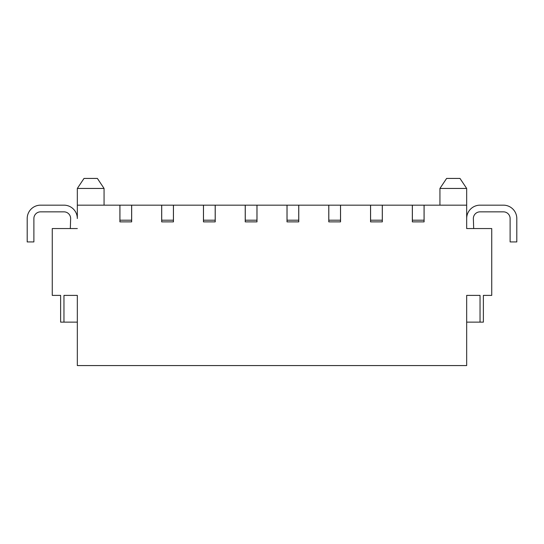 <?xml version="1.0" encoding="UTF-8"?>
<svg xmlns="http://www.w3.org/2000/svg" width="544" height="544" viewBox="0 0 544 544"><rect width="100%" height="100%" fill="white"/><g stroke="black" fill="none" stroke-linecap="round" stroke-linejoin="round"><path stroke-width="0.82" d="M33.884 218.532A6.684 6.684 0 0 1 40.569 211.847A6.684 6.684 0 0 0 33.884 218.532L33.884 241.924L27.2 241.924L27.2 218.532A13.369 13.369 0 0 1 40.569 205.163L63.961 205.163A13.369 13.369 0 0 1 77.33 218.532L77.33 205.163L119.904 205.163L119.904 221.87L131.668 221.87L131.668 205.163L161.684 205.163L161.684 221.87L173.448 221.87L173.448 205.163L203.456 205.163L203.456 221.87L215.22 221.87L215.22 205.163L245.228 205.163L245.228 221.87L256.992 221.87L256.992 205.163L287.008 205.163L287.008 221.87L298.772 221.87L298.772 205.163L328.78 205.163L328.78 221.87L340.544 221.87L340.544 205.163L370.552 205.163L370.552 221.87L382.316 221.87L382.316 205.163L412.332 205.163L412.332 221.87L424.096 221.87L424.096 205.163L466.67 205.163L466.67 228.555L491.735 228.555L491.735 295.392L483.378 295.392L483.378 322.13L480.039 322.13L480.039 295.392L466.67 295.392L466.67 365.575L77.33 365.575L77.33 295.392L77.33 322.13L63.961 322.13L63.961 295.392L77.33 295.392M40.569 211.847L63.961 211.847A6.684 6.684 0 0 1 70.645 218.532L70.312 228.555M119.938 220.198L131.634 220.198L131.634 205.163L119.938 205.163L119.938 221.87M131.634 220.198L131.634 221.87M203.49 221.87L203.49 205.163L215.186 205.163L215.186 221.87M77.33 228.555L52.265 228.555L52.265 295.392L60.622 295.392L60.622 322.13L63.961 322.13M245.262 221.87L245.262 205.163L256.958 205.163L256.958 221.87M161.718 221.87L161.718 205.163L173.414 205.163L173.414 221.87M40.569 205.163L53.938 205.163M466.67 228.555L466.67 218.532A13.369 13.369 0 0 1 480.039 205.163L503.431 205.163A13.369 13.369 0 0 1 516.8 218.532L516.8 241.924L510.116 241.924L510.116 218.532A6.684 6.684 0 0 0 503.431 211.847L480.039 211.847A6.684 6.684 0 0 0 473.355 218.532L473.688 228.555M370.586 220.198L382.282 220.198L382.282 205.163L370.586 205.163L370.586 221.87M382.282 220.198L382.282 221.87M412.366 220.198L424.062 220.198L424.062 205.163L412.366 205.163L412.366 221.87M424.062 220.198L424.062 221.87M328.814 220.198L340.51 220.198L340.51 205.163L328.814 205.163L328.814 221.87M340.51 220.198L340.51 221.87M287.042 220.198L298.738 220.198L298.738 205.163L287.042 205.163L287.042 221.87M298.738 220.198L298.738 221.87M466.67 322.13L480.039 322.13M97.383 178.425L84.014 178.425L77.33 188.448L104.067 188.448L97.383 178.425M503.431 205.163L490.062 205.163M466.67 188.448L459.986 178.425L446.617 178.425L439.933 188.448L466.67 188.448L466.67 205.163M510.116 218.532A6.684 6.684 0 0 0 503.431 211.847M203.49 220.198L215.186 220.198M245.262 220.198L256.958 220.198M161.718 220.198L173.414 220.198M77.33 205.163L77.33 188.448M104.067 205.163L104.067 188.448M439.933 205.163L439.933 188.448"/></g></svg>

